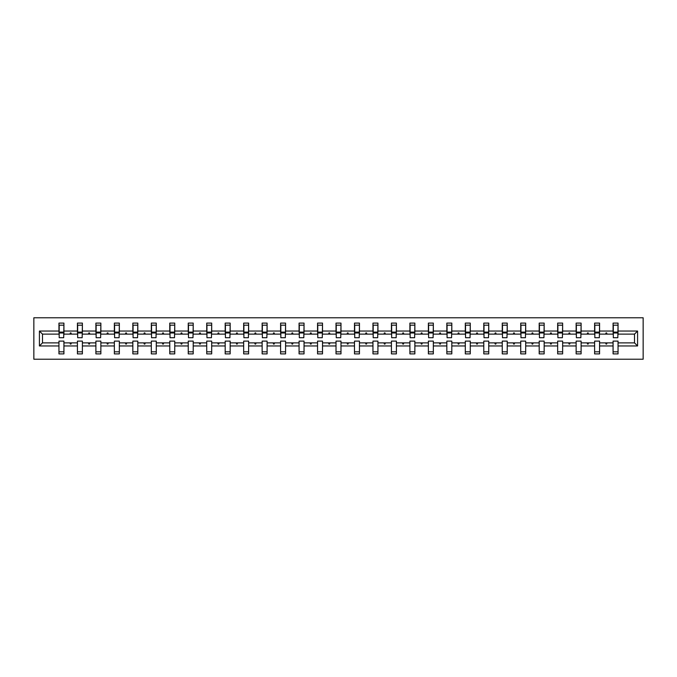 <?xml version="1.0" encoding="UTF-8"?>
<svg xmlns="http://www.w3.org/2000/svg" width="677" height="677" viewBox="0 0 677 677"><rect width="100%" height="100%" fill="white"/><g stroke="black" fill="none" stroke-linecap="round" stroke-linejoin="round"><path stroke-width="1.02" d="M33.85 359.225L643.15 359.225L643.15 317.775L33.85 317.775L33.85 359.225M637.582 345.955L634.51 342.884L634.51 334.116L637.582 331.045L637.582 345.955L618.05 345.955L618.05 341.106L613.074 341.106L613.074 342.884L599.577 342.884L599.577 341.106L594.609 341.106L594.609 342.884L581.103 342.884L581.103 341.106L576.135 341.106L576.135 342.884L562.638 342.884L562.638 341.106L557.662 341.106L557.662 342.884L544.164 342.884L544.164 341.106L539.197 341.106L539.197 342.884L525.691 342.884L525.691 341.106L520.723 341.106L520.723 342.884L507.225 342.884L507.225 341.106L502.249 341.106L502.249 342.884L488.752 342.884L488.752 341.106L483.784 341.106L483.784 342.884L470.278 342.884L470.278 341.106L465.311 341.106L465.311 342.884L451.813 342.884L451.813 341.106L446.837 341.106L446.837 342.884L433.339 342.884L433.339 341.106L428.372 341.106L428.372 342.884L414.866 342.884L414.866 341.106L409.898 341.106L409.898 342.884L396.4 342.884L396.4 341.106L391.424 341.106L391.424 342.884L377.927 342.884L377.927 341.106L372.959 341.106L372.959 342.884L359.453 342.884L359.453 341.106L354.486 341.106L354.486 342.884L340.988 342.884L340.988 341.106L336.012 341.106L336.012 342.884L322.514 342.884L322.514 341.106L317.547 341.106L317.547 342.884L304.041 342.884L304.041 341.106L299.073 341.106L299.073 342.884L285.576 342.884L285.576 341.106L280.6 341.106L280.6 342.884L267.102 342.884L267.102 341.106L262.134 341.106L262.134 342.884L248.628 342.884L248.628 341.106L243.661 341.106L243.661 342.884L230.163 342.884L230.163 341.106L225.187 341.106L225.187 342.884L211.689 342.884L211.689 341.106L206.722 341.106L206.722 342.884L193.216 342.884L193.216 341.106L188.248 341.106L188.248 342.884L174.751 342.884L174.751 341.106L169.775 341.106L169.775 342.884L156.277 342.884L156.277 341.106L151.31 341.106L151.31 342.884L137.803 342.884L137.803 341.106L132.836 341.106L132.836 342.884L119.338 342.884L119.338 341.106L114.362 341.106L114.362 342.884L100.865 342.884L100.865 341.106L95.897 341.106L95.897 342.884L82.391 342.884L82.391 341.106L77.423 341.106L77.423 342.884L63.926 342.884L63.926 353.893L58.95 353.893L58.95 342.884L42.49 342.884L39.418 345.955L39.418 331.045L42.49 334.116L42.49 342.884M618.05 345.955L618.05 353.893L613.074 353.893L613.074 342.884M634.51 334.116L618.05 334.116L618.05 323.107L613.074 323.107L613.074 331.045L599.577 331.045L599.34 335.894M613.311 335.894L613.074 331.045M613.074 345.955L599.577 345.955L599.577 353.893L594.609 353.893L594.609 342.884M599.577 331.045L599.577 323.107L594.609 323.107L594.609 331.045L581.103 331.045L580.866 335.894M594.838 335.894L594.609 331.045M594.609 345.955L581.103 345.955L581.103 353.893L576.135 353.893L576.135 342.884M581.103 331.045L581.103 323.107L576.135 323.107L576.135 331.045L562.638 331.045L562.401 335.894M576.372 335.894L576.135 331.045M576.135 345.955L562.638 345.955L562.638 353.893L557.662 353.893L557.662 342.884M562.638 331.045L562.638 323.107L557.662 323.107L557.662 331.045L544.164 331.045L543.927 335.894M557.899 335.894L557.662 331.045M557.662 345.955L544.164 345.955L544.164 353.893L539.197 353.893L539.197 342.884M544.164 331.045L544.164 323.107L539.197 323.107L539.197 331.045L525.691 331.045L525.454 335.894M539.425 335.894L539.197 331.045M539.197 345.955L525.691 345.955L525.691 353.893L520.723 353.893L520.723 342.884M525.691 331.045L525.691 323.107L520.723 323.107L520.723 331.045L507.225 331.045L506.988 335.894M520.96 335.894L520.723 331.045M520.723 345.955L507.225 345.955L507.225 353.893L502.249 353.893L502.249 342.884M507.225 331.045L507.225 323.107L502.249 323.107L502.249 331.045L488.752 331.045L488.515 335.894M502.486 335.894L502.249 331.045M502.249 345.955L488.752 345.955L488.752 353.893L483.784 353.893L483.784 342.884M488.752 331.045L488.752 323.107L483.784 323.107L483.784 331.045L470.278 331.045L470.05 335.894M484.013 335.894L483.784 331.045M483.784 345.955L470.278 345.955L470.278 353.893L465.311 353.893L465.311 342.884M470.278 331.045L470.278 323.107L465.311 323.107L465.311 331.045L451.813 331.045L451.576 335.894M465.548 335.894L465.311 331.045M465.311 345.955L451.813 345.955L451.813 353.893L446.837 353.893L446.837 342.884M451.813 331.045L451.813 323.107L446.837 323.107L446.837 331.045L433.339 331.045L433.102 335.894M447.074 335.894L446.837 331.045M446.837 345.955L433.339 345.955L433.339 353.893L428.372 353.893L428.372 342.884M433.339 331.045L433.339 323.107L428.372 323.107L428.372 331.045L414.866 331.045L414.637 335.894M428.6 335.894L428.372 331.045M428.372 345.955L414.866 345.955L414.866 353.893L409.898 353.893L409.898 342.884M414.866 331.045L414.866 323.107L409.898 323.107L409.898 331.045L396.4 331.045L396.163 335.894M410.135 335.894L409.898 331.045M409.898 345.955L396.4 345.955L396.4 353.893L391.424 353.893L391.424 342.884M396.4 331.045L396.4 323.107L391.424 323.107L391.424 331.045L377.927 331.045L377.69 335.894M391.661 335.894L391.424 331.045M391.424 345.955L377.927 345.955L377.927 353.893L372.959 353.893L372.959 342.884M377.927 331.045L377.927 323.107L372.959 323.107L372.959 331.045L359.453 331.045L359.225 335.894M373.188 335.894L372.959 331.045M372.959 345.955L359.453 345.955L359.453 353.893L354.486 353.893L354.486 342.884M359.453 331.045L359.453 323.107L354.486 323.107L354.486 331.045L340.988 331.045L340.751 335.894M354.723 335.894L354.486 331.045M354.486 345.955L340.988 345.955L340.988 353.893L336.012 353.893L336.012 342.884M340.988 331.045L340.988 323.107L336.012 323.107L336.012 331.045L322.514 331.045L322.277 335.894M336.249 335.894L336.012 331.045M336.012 345.955L322.514 345.955L322.514 353.893L317.547 353.893L317.547 342.884M322.514 331.045L322.514 323.107L317.547 323.107L317.547 331.045L304.041 331.045L303.812 335.894M317.775 335.894L317.547 331.045M317.547 345.955L304.041 345.955L304.041 353.893L299.073 353.893L299.073 342.884M304.041 331.045L304.041 323.107L299.073 323.107L299.073 331.045L285.576 331.045L285.339 335.894M299.31 335.894L299.073 331.045M299.073 345.955L285.576 345.955L285.576 353.893L280.6 353.893L280.6 342.884M285.576 331.045L285.576 323.107L280.6 323.107L280.6 331.045L267.102 331.045L266.865 335.894M280.837 335.894L280.6 331.045M280.6 345.955L267.102 345.955L267.102 353.893L262.134 353.893L262.134 342.884M267.102 331.045L267.102 323.107L262.134 323.107L262.134 331.045L248.628 331.045L248.4 335.894M262.363 335.894L262.134 331.045M262.134 345.955L248.628 345.955L248.628 353.893L243.661 353.893L243.661 342.884M248.628 331.045L248.628 323.107L243.661 323.107L243.661 331.045L230.163 331.045L229.926 335.894M243.898 335.894L243.661 331.045M243.661 345.955L230.163 345.955L230.163 353.893L225.187 353.893L225.187 342.884M230.163 331.045L230.163 323.107L225.187 323.107L225.187 331.045L211.689 331.045L211.452 335.894M225.424 335.894L225.187 331.045M225.187 345.955L211.689 345.955L211.689 353.893L206.722 353.893L206.722 342.884M211.689 331.045L211.689 323.107L206.722 323.107L206.722 331.045L193.216 331.045L192.987 335.894M206.95 335.894L206.722 331.045M206.722 345.955L193.216 345.955L193.216 353.893L188.248 353.893L188.248 342.884M193.216 331.045L193.216 323.107L188.248 323.107L188.248 331.045L174.751 331.045L174.514 335.894M188.485 335.894L188.248 331.045M188.248 345.955L174.751 345.955L174.751 353.893L169.775 353.893L169.775 342.884M174.751 331.045L174.751 323.107L169.775 323.107L169.775 331.045L156.277 331.045L156.04 335.894M170.012 335.894L169.775 331.045M169.775 345.955L156.277 345.955L156.277 353.893L151.31 353.893L151.31 342.884M156.277 331.045L156.277 323.107L151.31 323.107L151.31 331.045L137.803 331.045L137.575 335.894M151.546 335.894L151.31 331.045M151.31 345.955L137.803 345.955L137.803 353.893L132.836 353.893L132.836 342.884M137.803 331.045L137.803 323.107L132.836 323.107L132.836 331.045L119.338 331.045L119.101 335.894M133.073 335.894L132.836 331.045M132.836 345.955L119.338 345.955L119.338 353.893L114.362 353.893L114.362 342.884M119.338 331.045L119.338 323.107L114.362 323.107L114.362 331.045L100.865 331.045L100.628 335.894M114.599 335.894L114.362 331.045M114.362 345.955L100.865 345.955L100.865 353.893L95.897 353.893L95.897 342.884M100.865 331.045L100.865 323.107L95.897 323.107L95.897 331.045L82.391 331.045L82.162 335.894M96.134 335.894L95.897 331.045M95.897 345.955L82.391 345.955L82.391 353.893L77.423 353.893L77.423 342.884M82.391 331.045L82.391 323.107L77.423 323.107L77.423 331.045L63.926 331.045L63.926 323.107L58.95 323.107L58.95 331.045L39.418 331.045M77.66 335.894L77.423 331.045M63.926 342.884L63.926 341.106L58.95 341.106L58.95 342.884M59.187 335.894L58.95 331.045M618.05 334.116L617.813 335.894M599.577 345.955L599.577 342.884M581.103 345.955L581.103 342.884M562.638 345.955L562.638 342.884M544.164 345.955L544.164 342.884M525.691 345.955L525.691 342.884M507.225 345.955L507.225 342.884M488.752 345.955L488.752 342.884M470.278 345.955L470.278 342.884M451.813 345.955L451.813 342.884M433.339 345.955L433.339 342.884M414.866 345.955L414.866 342.884M396.4 345.955L396.4 342.884M377.927 345.955L377.927 342.884M359.453 345.955L359.453 342.884M340.988 345.955L340.988 342.884M322.514 345.955L322.514 342.884M304.041 345.955L304.041 342.884M285.576 345.955L285.576 342.884M267.102 345.955L267.102 342.884M248.628 345.955L248.628 342.884M230.163 345.955L230.163 342.884M211.689 345.955L211.689 342.884M193.216 345.955L193.216 342.884M174.751 345.955L174.751 342.884M156.277 345.955L156.277 342.884M137.803 345.955L137.803 342.884M119.338 345.955L119.338 342.884M100.865 345.955L100.865 342.884M82.391 345.955L82.391 342.884M637.582 331.045L618.05 331.045M77.423 345.955L63.926 345.955M58.95 345.955L39.418 345.955M605.602 334.116L607.057 334.116L606.626 332.932L606.033 332.932L605.602 334.116L599.577 334.116M613.074 334.116L607.057 334.116M605.602 342.884L606.033 344.068L606.626 344.068L607.057 342.884M587.128 334.116L588.584 334.116L588.152 332.932L587.56 332.932L587.128 334.116L581.103 334.116M594.609 334.116L588.584 334.116M587.128 342.884L587.56 344.068L588.152 344.068L588.584 342.884M568.655 334.116L570.11 334.116L569.679 332.932L569.086 332.932L568.655 334.116L562.638 334.116M576.135 334.116L570.11 334.116M568.655 342.884L569.086 344.068L569.679 344.068L570.11 342.884M550.189 334.116L551.645 334.116L551.213 332.932L550.621 332.932L550.189 334.116L544.164 334.116M557.662 334.116L551.645 334.116M550.189 342.884L550.621 344.068L551.213 344.068L551.645 342.884M531.716 334.116L533.171 334.116L532.74 332.932L532.147 332.932L531.716 334.116L525.691 334.116M539.197 334.116L533.171 334.116M531.716 342.884L532.147 344.068L532.74 344.068L533.171 342.884M513.242 334.116L514.698 334.116L514.266 332.932L513.674 332.932L513.242 334.116L507.225 334.116M520.723 334.116L514.698 334.116M513.242 342.884L513.674 344.068L514.266 344.068L514.698 342.884M494.777 334.116L496.233 334.116L495.801 332.932L495.209 332.932L494.777 334.116L488.752 334.116M502.249 334.116L496.233 334.116M494.777 342.884L495.209 344.068L495.801 344.068L496.233 342.884M476.303 334.116L477.759 334.116L477.327 332.932L476.735 332.932L476.303 334.116L470.278 334.116M483.784 334.116L477.759 334.116M476.303 342.884L476.735 344.068L477.327 344.068L477.759 342.884M457.83 334.116L459.285 334.116L458.854 332.932L458.261 332.932L457.83 334.116L451.813 334.116M465.311 334.116L459.285 334.116M457.83 342.884L458.261 344.068L458.854 344.068L459.285 342.884M439.365 334.116L440.82 334.116L440.388 332.932L439.796 332.932L439.365 334.116L433.339 334.116M446.837 334.116L440.82 334.116M439.365 342.884L439.796 344.068L440.388 344.068L440.82 342.884M420.891 334.116L422.346 334.116L421.915 332.932L421.322 332.932L420.891 334.116L414.866 334.116M428.372 334.116L422.346 334.116M420.891 342.884L421.322 344.068L421.915 344.068L422.346 342.884M402.417 334.116L403.873 334.116L403.441 332.932L402.849 332.932L402.417 334.116L396.4 334.116M409.898 334.116L403.873 334.116M402.417 342.884L402.849 344.068L403.441 344.068L403.873 342.884M383.952 334.116L385.408 334.116L384.976 332.932L384.384 332.932L383.952 334.116L377.927 334.116M391.424 334.116L385.408 334.116M383.952 342.884L384.384 344.068L384.976 344.068L385.408 342.884M365.478 334.116L366.934 334.116L366.502 332.932L365.91 332.932L365.478 334.116L359.453 334.116M372.959 334.116L366.934 334.116M365.478 342.884L365.91 344.068L366.502 344.068L366.934 342.884M347.005 334.116L348.46 334.116L348.029 332.932L347.436 332.932L347.005 334.116L340.988 334.116M354.486 334.116L348.46 334.116M347.005 342.884L347.436 344.068L348.029 344.068L348.46 342.884M328.54 334.116L329.995 334.116L329.564 332.932L328.971 332.932L328.54 334.116L322.514 334.116M336.012 334.116L329.995 334.116M328.54 342.884L328.971 344.068L329.564 344.068L329.995 342.884M310.066 334.116L311.522 334.116L311.09 332.932L310.498 332.932L310.066 334.116L304.041 334.116M317.547 334.116L311.522 334.116M310.066 342.884L310.498 344.068L311.09 344.068L311.522 342.884M291.592 334.116L293.048 334.116L292.616 332.932L292.024 332.932L291.592 334.116L285.576 334.116M299.073 334.116L293.048 334.116M291.592 342.884L292.024 344.068L292.616 344.068L293.048 342.884M273.127 334.116L274.583 334.116L274.151 332.932L273.559 332.932L273.127 334.116L267.102 334.116M280.6 334.116L274.583 334.116M273.127 342.884L273.559 344.068L274.151 344.068L274.583 342.884M254.654 334.116L256.109 334.116L255.678 332.932L255.085 332.932L254.654 334.116L248.628 334.116M262.134 334.116L256.109 334.116M254.654 342.884L255.085 344.068L255.678 344.068L256.109 342.884M236.18 334.116L237.635 334.116L237.204 332.932L236.612 332.932L236.18 334.116L230.163 334.116M243.661 334.116L237.635 334.116M236.18 342.884L236.612 344.068L237.204 344.068L237.635 342.884M217.715 334.116L219.17 334.116L218.739 332.932L218.146 332.932L217.715 334.116L211.689 334.116M225.187 334.116L219.17 334.116M217.715 342.884L218.146 344.068L218.739 344.068L219.17 342.884M199.241 334.116L200.697 334.116L200.265 332.932L199.673 332.932L199.241 334.116L193.216 334.116M206.722 334.116L200.697 334.116M199.241 342.884L199.673 344.068L200.265 344.068L200.697 342.884M180.767 334.116L182.223 334.116L181.791 332.932L181.199 332.932L180.767 334.116L174.751 334.116M188.248 334.116L182.223 334.116M180.767 342.884L181.199 344.068L181.791 344.068L182.223 342.884M162.302 334.116L163.758 334.116L163.326 332.932L162.734 332.932L162.302 334.116L156.277 334.116M169.775 334.116L163.758 334.116M162.302 342.884L162.734 344.068L163.326 344.068L163.758 342.884M143.829 334.116L145.284 334.116L144.853 332.932L144.26 332.932L143.829 334.116L137.803 334.116M151.31 334.116L145.284 334.116M143.829 342.884L144.26 344.068L144.853 344.068L145.284 342.884M125.355 334.116L126.811 334.116L126.379 332.932L125.787 332.932L125.355 334.116L119.338 334.116M132.836 334.116L126.811 334.116M125.355 342.884L125.787 344.068L126.379 344.068L126.811 342.884M106.89 334.116L108.345 334.116L107.914 332.932L107.321 332.932L106.89 334.116L100.865 334.116M114.362 334.116L108.345 334.116M106.89 342.884L107.321 344.068L107.914 344.068L108.345 342.884M88.416 334.116L89.872 334.116L89.44 332.932L88.848 332.932L88.416 334.116L82.391 334.116M95.897 334.116L89.872 334.116M88.416 342.884L88.848 344.068L89.44 344.068L89.872 342.884M69.943 334.116L71.398 334.116L70.967 332.932L70.374 332.932L69.943 334.116L63.926 334.116L63.926 331.045M77.423 334.116L71.398 334.116M69.943 342.884L70.374 344.068L70.967 344.068L71.398 342.884M63.926 334.116L63.689 335.894M58.95 334.116L42.49 334.116M634.51 342.884L618.05 342.884M59.187 332.991L59.187 325.18L63.926 325.18L63.689 337.73L59.187 337.73L59.187 332.991L63.689 332.991M58.95 351.82L63.926 351.82M77.66 332.991L77.66 325.18L82.391 325.18L82.162 337.73L77.66 337.73L77.66 332.991L82.162 332.991M77.423 351.82L82.391 351.82M96.134 332.991L96.134 325.18L100.865 325.18L100.628 337.73L96.134 337.73L96.134 332.991L100.628 332.991M95.897 351.82L100.865 351.82M114.599 332.991L114.599 325.18L119.338 325.18L119.101 337.73L114.599 337.73L114.599 332.991L119.101 332.991M114.362 351.82L119.338 351.82M133.073 332.991L133.073 325.18L137.803 325.18L137.575 337.73L133.073 337.73L133.073 332.991L137.575 332.991M132.836 351.82L137.803 351.82M151.546 332.991L151.546 325.18L156.277 325.18L156.04 337.73L151.546 337.73L151.546 332.991L156.04 332.991M151.31 351.82L156.277 351.82M170.012 332.991L170.012 325.18L174.751 325.18L174.514 337.73L170.012 337.73L170.012 332.991L174.514 332.991M169.775 351.82L174.751 351.82M188.485 332.991L188.485 325.18L193.216 325.18L192.987 337.73L188.485 337.73L188.485 332.991L192.987 332.991M188.248 351.82L193.216 351.82M206.95 332.991L206.95 325.18L211.689 325.18L211.452 337.73L206.95 337.73L206.95 332.991L211.452 332.991M206.722 351.82L211.689 351.82M225.424 332.991L225.424 325.18L230.163 325.18L229.926 337.73L225.424 337.73L225.424 332.991L229.926 332.991M225.187 351.82L230.163 351.82M243.898 332.991L243.898 325.18L248.628 325.18L248.4 337.73L243.898 337.73L243.898 332.991L248.4 332.991M243.661 351.82L248.628 351.82M262.363 332.991L262.363 325.18L267.102 325.18L266.865 337.73L262.363 337.73L262.363 332.991L266.865 332.991M262.134 351.82L267.102 351.82M280.837 332.991L280.837 325.18L285.576 325.18L285.339 337.73L280.837 337.73L280.837 332.991L285.339 332.991M280.6 351.82L285.576 351.82M299.31 332.991L299.31 325.18L304.041 325.18L303.812 337.73L299.31 337.73L299.31 332.991L303.812 332.991M299.073 351.82L304.041 351.82M317.775 332.991L317.775 325.18L322.514 325.18L322.277 337.73L317.775 337.73L317.775 332.991L322.277 332.991M317.547 351.82L322.514 351.82M336.249 332.991L336.249 325.18L340.988 325.18L340.751 337.73L336.249 337.73L336.249 332.991L340.751 332.991M336.012 351.82L340.988 351.82M354.723 332.991L354.723 325.18L359.453 325.18L359.225 337.73L354.723 337.73L354.723 332.991L359.225 332.991M354.486 351.82L359.453 351.82M373.188 332.991L373.188 325.18L377.927 325.18L377.69 337.73L373.188 337.73L373.188 332.991L377.69 332.991M372.959 351.82L377.927 351.82M391.661 332.991L391.661 325.18L396.4 325.18L396.163 337.73L391.661 337.73L391.661 332.991L396.163 332.991M391.424 351.82L396.4 351.82M410.135 332.991L410.135 325.18L414.866 325.18L414.637 337.73L410.135 337.73L410.135 332.991L414.637 332.991M409.898 351.82L414.866 351.82M428.6 332.991L428.6 325.18L433.339 325.18L433.102 337.73L428.6 337.73L428.6 332.991L433.102 332.991M428.372 351.82L433.339 351.82M447.074 332.991L447.074 325.18L451.813 325.18L451.576 337.73L447.074 337.73L447.074 332.991L451.576 332.991M446.837 351.82L451.813 351.82M465.548 332.991L465.548 325.18L470.278 325.18L470.05 337.73L465.548 337.73L465.548 332.991L470.05 332.991M465.311 351.82L470.278 351.82M484.013 332.991L484.013 325.18L488.752 325.18L488.515 337.73L484.013 337.73L484.013 332.991L488.515 332.991M483.784 351.82L488.752 351.82M502.486 332.991L502.486 325.18L507.225 325.18L506.988 337.73L502.486 337.73L502.486 332.991L506.988 332.991M502.249 351.82L507.225 351.82M520.96 332.991L520.96 325.18L525.691 325.18L525.454 337.73L520.96 337.73L520.96 332.991L525.454 332.991M520.723 351.82L525.691 351.82M539.425 332.991L539.425 325.18L544.164 325.18L543.927 337.73L539.425 337.73L539.425 332.991L543.927 332.991M539.197 351.82L544.164 351.82M557.899 332.991L557.899 325.18L562.638 325.18L562.401 337.73L557.899 337.73L557.899 332.991L562.401 332.991M557.662 351.82L562.638 351.82M576.372 332.991L576.372 325.18L581.103 325.18L580.866 337.73L576.372 337.73L576.372 332.991L580.866 332.991M576.135 351.82L581.103 351.82M594.838 332.991L594.838 325.18L599.577 325.18L599.34 337.73L594.838 337.73L594.838 332.991L599.34 332.991M594.609 351.82L599.577 351.82M613.311 332.991L613.311 325.18L618.05 325.18L617.813 337.73L613.311 337.73L613.311 332.991L617.813 332.991M613.074 351.82L618.05 351.82M59.187 332.28L63.689 332.28M77.66 332.28L82.162 332.28M96.134 332.28L100.628 332.28M114.599 332.28L119.101 332.28M133.073 332.28L137.575 332.28M151.546 332.28L156.04 332.28M170.012 332.28L174.514 332.28M188.485 332.28L192.987 332.28M206.95 332.28L211.452 332.28M225.424 332.28L229.926 332.28M243.898 332.28L248.4 332.28M262.363 332.28L266.865 332.28M280.837 332.28L285.339 332.28M299.31 332.28L303.812 332.28M317.775 332.28L322.277 332.28M336.249 332.28L340.751 332.28M354.723 332.28L359.225 332.28M373.188 332.28L377.69 332.28M391.661 332.28L396.163 332.28M410.135 332.28L414.637 332.28M428.6 332.28L433.102 332.28M447.074 332.28L451.576 332.28M465.548 332.28L470.05 332.28M484.013 332.28L488.515 332.28M502.486 332.28L506.988 332.28M520.96 332.28L525.454 332.28M539.425 332.28L543.927 332.28M557.899 332.28L562.401 332.28M576.372 332.28L580.866 332.28M594.838 332.28L599.34 332.28M613.311 332.28L617.813 332.28M59.187 332.102L63.689 332.102M77.66 332.102L82.162 332.102M96.134 332.102L100.628 332.102M114.599 332.102L119.101 332.102M133.073 332.102L137.575 332.102M151.546 332.102L156.04 332.102M170.012 332.102L174.514 332.102M188.485 332.102L192.987 332.102M206.95 332.102L211.452 332.102M225.424 332.102L229.926 332.102M243.898 332.102L248.4 332.102M262.363 332.102L266.865 332.102M280.837 332.102L285.339 332.102M299.31 332.102L303.812 332.102M317.775 332.102L322.277 332.102M336.249 332.102L340.751 332.102M354.723 332.102L359.225 332.102M373.188 332.102L377.69 332.102M391.661 332.102L396.163 332.102M410.135 332.102L414.637 332.102M428.6 332.102L433.102 332.102M447.074 332.102L451.576 332.102M465.548 332.102L470.05 332.102M484.013 332.102L488.515 332.102M502.486 332.102L506.988 332.102M520.96 332.102L525.454 332.102M539.425 332.102L543.927 332.102M557.899 332.102L562.401 332.102M576.372 332.102L580.866 332.102M594.838 332.102L599.34 332.102M613.311 332.102L617.813 332.102"/></g></svg>
